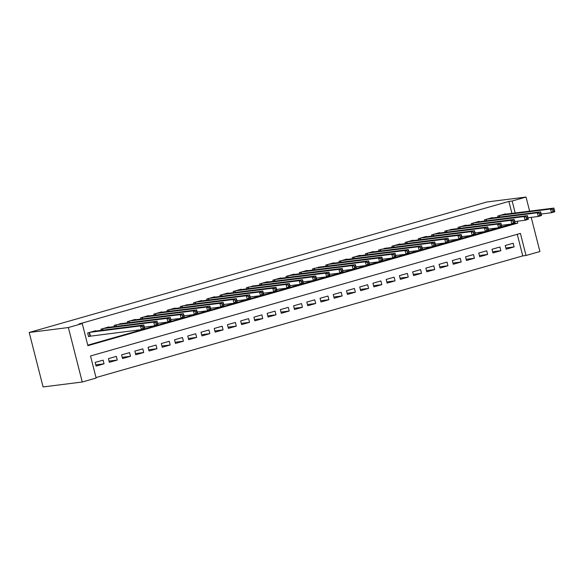 <?xml version="1.0" encoding="UTF-8"?>
<svg xmlns="http://www.w3.org/2000/svg" width="584" height="584" viewBox="0 0 584 584"><rect width="100%" height="100%" fill="white"/><g stroke="black" fill="none" stroke-linecap="round" stroke-linejoin="round"><path stroke-width="0.88" d="M531.214 217.372L539.923 251.529L526.031 255.485L520.402 233.403L90.513 355.97L96.141 378.052L82.249 382.009L43.085 386.944L29.2 332.471L486.874 201.991L526.038 197.056L512.146 201.013L508.883 201.422L78.993 323.989L82.256 323.58L87.885 345.662L517.774 223.095L517.3 221.234M96.017 377.571L522.768 255.901L526.031 255.485M95.688 331.062L95.601 330.705L87.666 332.968L88.6 336.647L90.914 335.99M108.916 327.288L108.828 326.93L100.893 329.193L101.193 330.369M122.144 323.514L114.121 325.427L114.42 326.595M135.371 319.747L135.284 319.39L127.348 321.653L127.648 322.828M148.599 315.973L148.511 315.615L140.576 317.878L140.875 319.054M161.826 312.206L161.739 311.849L153.804 314.112L154.103 315.28M175.054 308.432L174.966 308.075L167.031 310.338L167.331 311.513M188.282 304.658L180.259 306.571L180.558 307.739M201.509 300.891L201.422 300.534L193.487 302.797L193.786 303.972M214.737 297.117L214.649 296.76L206.714 299.023L207.013 300.198M227.964 293.351L227.877 292.993L219.942 295.256L220.241 296.424M241.192 289.576L241.104 289.219L233.169 291.482L233.469 292.657M254.42 285.802L246.397 287.715L246.696 288.883M267.647 282.036L267.56 281.678L259.624 283.941L259.924 285.116M280.875 278.261L280.787 277.904L272.852 280.167L273.144 281.342M294.102 274.495L294.015 274.137L286.08 276.4L286.372 277.568M307.33 270.721L307.242 270.363L299.307 272.626L299.599 273.801M320.558 266.946L312.535 268.859L312.827 270.027M333.785 263.18L333.698 262.822L325.755 265.085L326.054 266.26M347.013 259.406L346.925 259.048L338.983 261.311L339.282 262.486M360.24 255.639L360.153 255.281L352.21 257.544L352.51 258.712M373.468 251.865L373.38 251.507L365.438 253.77L365.737 254.945M386.696 248.091L378.666 249.996L378.965 251.171M399.923 244.324L399.836 243.966L391.893 246.229L392.192 247.404M413.151 240.55L413.063 240.192L405.121 242.455L405.42 243.63M426.378 236.783L426.291 236.425L418.348 238.688L418.648 239.856M439.606 233.009L439.518 232.651L431.576 234.914L431.875 236.089M452.834 229.235L444.804 231.14L445.103 232.315M466.061 225.468L465.966 225.11L458.031 227.373L458.331 228.541M479.289 221.694L479.194 221.336L471.259 223.599L471.558 224.774M492.516 217.927L492.421 217.569L484.486 219.832L484.786 221M505.846 247.959L514.095 246.922L506.16 249.186L505.218 245.506L513.161 243.243L514.095 246.922M492.619 251.733L500.868 250.697L492.933 252.96L491.991 249.273L499.933 247.01L500.868 250.697M479.391 255.507L487.64 254.463L479.705 256.726L478.763 253.047L486.706 250.784L487.64 254.463M466.163 259.274L474.412 258.238L466.477 260.5L465.536 256.821L473.478 254.558L474.412 258.238M452.936 263.048L461.185 262.004L453.25 264.267L452.308 260.588L460.25 258.325L461.185 262.004M439.708 266.815L447.957 265.778L440.022 268.041L439.088 264.362L447.023 262.099L447.957 265.778M426.481 270.589L434.73 269.553L426.794 271.815L425.86 268.129L433.795 265.866L434.73 269.553M413.253 274.363L421.502 273.319L413.567 275.582L412.632 271.903L420.568 269.64L421.502 273.319M400.025 278.13L408.274 277.093L400.339 279.356L399.405 275.677L407.34 273.414L408.274 277.093M386.798 281.904L395.047 280.86L387.112 283.123L386.177 279.444L394.112 277.181L395.047 280.86M373.57 285.671L381.819 284.634L373.884 286.897L372.95 283.218L380.885 280.955L381.819 284.634M360.343 289.445L368.592 288.408L360.656 290.671L359.722 286.985L367.657 284.722L368.592 288.408M347.115 293.219L355.364 292.175L347.429 294.438L346.494 290.759L354.43 288.496L355.364 292.175M333.887 296.986L342.136 295.949L334.201 298.212L333.267 294.533L341.202 292.27L342.136 295.949M320.66 300.76L328.909 299.716L320.974 301.979L320.039 298.3L327.974 296.037L328.909 299.716M307.432 304.527L315.681 303.49L307.746 305.753L306.812 302.074L314.747 299.811L315.681 303.49M294.205 308.301L302.454 307.264L294.518 309.527L293.584 305.841L301.519 303.578L302.454 307.264M280.984 312.075L289.226 311.031L281.291 313.294L280.356 309.615L288.292 307.352L289.226 311.031M267.757 315.842L275.998 314.805L268.063 317.068L267.129 313.389L275.064 311.126L275.998 314.805M254.529 319.616L262.771 318.572L254.836 320.835L253.901 317.156L261.836 314.893L262.771 318.572M241.302 323.383L249.543 322.346L241.608 324.609L240.674 320.93L248.609 318.667L249.543 322.346M228.074 327.157L236.316 326.12L228.381 328.383L227.446 324.697L235.381 322.434L236.316 326.12M214.846 330.931L223.095 329.887L215.153 332.15L214.218 328.471L222.154 326.208L223.095 329.887M201.619 334.698L209.868 333.661L201.925 335.924L200.991 332.245L208.926 329.982L209.868 333.661M188.391 338.472L196.64 337.428L188.698 339.691L187.763 336.012L195.698 333.749L196.64 337.428M175.163 342.239L183.412 341.202L175.47 343.465L174.536 339.786L182.471 337.523L183.412 341.202M161.936 346.013L170.185 344.976L162.243 347.239L161.308 343.553L169.243 341.29L170.185 344.976M148.708 349.787L156.957 348.743L149.015 351.006L148.081 347.327L156.016 345.064L156.957 348.743M135.481 353.554L143.73 352.517L135.787 354.78L134.853 351.101L142.788 348.838L143.73 352.517M122.253 357.328L130.502 356.284L122.56 358.547L121.625 354.868L129.56 352.605L130.502 356.284M109.025 361.094L117.275 360.058L109.332 362.321L108.398 358.642L116.333 356.379L117.275 360.058M522.768 255.901L517.263 234.301M103.105 360.146L95.17 362.409L96.105 366.095L104.047 363.832L103.105 360.146M87.761 345.18L514.453 223.27M511.927 213.372L508.883 201.422M505.744 214.153L505.649 213.795L497.714 216.058L498.013 217.233M82.256 323.58L68.365 327.536L29.2 332.471M68.365 327.536L82.249 382.009M529.63 211.145L526.038 197.056M515.19 212.963L512.146 201.013M514.511 223.511L517.774 223.095M95.798 364.869L104.047 363.832M552.676 209.751L553.055 211.218L554.377 210.846L553.997 209.371L552.676 209.751L550.551 209.036L553.858 208.094L554.8 211.773L551.493 212.715L550.551 209.036L500.028 215.401M503.335 214.452L553.858 208.094L553.997 209.371M553.055 211.218L551.493 212.715L541.186 214.014M554.377 210.846L554.8 211.773M539.448 213.518L539.828 214.992L541.149 214.613L540.769 213.138L539.448 213.518L537.331 212.802L540.631 211.861L541.572 215.54L538.265 216.482L537.331 212.802L486.8 219.168M490.107 218.226L540.631 211.861L540.769 213.138M539.828 214.992L538.265 216.482L527.958 217.781M541.149 214.613L541.572 215.54M526.221 217.292L526.6 218.759L527.921 218.387L527.542 216.912L526.221 217.292L524.104 216.576L527.41 215.635L528.345 219.314L525.038 220.256L524.104 216.576L473.573 222.942M476.88 222L527.41 215.635L527.542 216.912M526.6 218.759L525.038 220.256L514.73 221.555M527.921 218.387L528.345 219.314M512.993 221.059L513.372 222.533L514.694 222.154L514.314 220.686L512.993 221.059L510.876 220.343L514.183 219.401L515.117 223.088L511.81 224.03L510.876 220.343L460.345 226.709M463.652 225.767L514.183 219.401L514.314 220.686M513.372 222.533L511.81 224.03L501.503 225.329M514.694 222.154L515.117 223.088M499.765 224.833L500.145 226.307L501.466 225.928L501.087 224.453L499.765 224.833L497.648 224.117L500.955 223.176L501.89 226.855L498.583 227.797L497.648 224.117L447.118 230.483M450.425 229.541L500.955 223.176L501.087 224.453M500.145 226.307L498.583 227.797L488.275 229.096M501.466 225.928L501.89 226.855M486.538 228.607L486.917 230.074L488.239 229.702L487.859 228.227L486.538 228.607L484.421 227.891L487.728 226.95L488.662 230.629L485.355 231.571L484.421 227.891L433.89 234.257M437.197 233.315L487.728 226.95L487.859 228.227M486.917 230.074L485.355 231.571L475.048 232.87M488.239 229.702L488.662 230.629M473.31 232.374L473.69 233.848L475.011 233.469L474.631 232.001L473.31 232.374L471.193 231.658L474.5 230.716L475.434 234.396L472.127 235.345L471.193 231.658L420.662 238.024M423.969 237.082L474.5 230.716L474.631 232.001M473.69 233.848L472.127 235.345L461.82 236.637M475.011 233.469L475.434 234.396M460.082 236.148L460.462 237.615L461.783 237.243L461.411 235.768L460.082 236.148L457.966 235.432L461.272 234.491L462.207 238.17L458.9 239.112L457.966 235.432L407.435 241.798M410.742 240.856L461.272 234.491L461.411 235.768M460.462 237.615L458.9 239.112L448.592 240.411M461.783 237.243L462.207 238.17M446.855 239.914L447.234 241.389L448.556 241.009L448.184 239.542L446.855 239.914L444.738 239.206L448.045 238.257L448.979 241.944L445.672 242.886L444.738 239.206L394.207 245.565M397.514 244.623L448.045 238.257L448.184 239.542M447.234 241.389L445.672 242.886L435.365 244.185M448.556 241.009L448.979 241.944M433.627 243.689L434.007 245.163L435.328 244.784L434.956 243.309L433.627 243.689L431.51 242.973L434.817 242.031L435.752 245.711L432.445 246.652L431.51 242.973L380.987 249.339M384.294 248.397L434.817 242.031L434.956 243.309M434.007 245.163L432.445 246.652L422.137 247.952M435.328 244.784L435.752 245.711M420.4 247.463L420.779 248.93L422.101 248.558L421.728 247.083L420.4 247.463L418.283 246.747L421.59 245.806L422.524 249.485L419.217 250.427L418.283 246.747L367.759 253.113M371.066 252.171L421.59 245.806L421.728 247.083M420.779 248.93L419.217 250.427L408.909 251.726M422.101 248.558L422.524 249.485M407.172 251.229L407.552 252.704L408.873 252.324L408.501 250.857L407.172 251.229L405.055 250.514L408.362 249.572L409.296 253.252L405.989 254.201L405.055 250.514L354.532 256.88M357.839 255.938L408.362 249.572L408.501 250.857M407.552 252.704L405.989 254.201L395.682 255.493M408.873 252.324L409.296 253.252M393.944 255.004L394.324 256.471L395.645 256.099L395.273 254.624L393.944 255.004L391.827 254.288L395.134 253.346L396.069 257.026L392.762 257.967L391.827 254.288L341.304 260.654M344.611 259.712L395.134 253.346L395.273 254.624M394.324 256.471L392.762 257.967L382.454 259.267M395.645 256.099L396.069 257.026M380.717 258.77L381.096 260.245L382.418 259.865L382.046 258.398L380.717 258.77L378.6 258.062L381.907 257.113L382.841 260.8L379.534 261.741L378.6 258.062L328.077 264.421M331.383 263.479L381.907 257.113L382.046 258.398M381.096 260.245L379.534 261.741L369.227 263.041M382.418 259.865L382.841 260.8M367.489 262.544L367.869 264.019L369.19 263.639L368.818 262.165L367.489 262.544L365.372 261.829L368.679 260.887L369.614 264.567L366.307 265.508L365.372 261.829L314.849 268.195M318.156 267.253L368.679 260.887L368.818 262.165M367.869 264.019L366.307 265.508L355.999 266.808M369.19 263.639L369.614 264.567M354.262 266.319L354.641 267.786L355.963 267.414L355.59 265.939L354.262 266.319L352.145 265.603L355.452 264.661L356.386 268.341L353.079 269.282L352.145 265.603L301.621 271.969M304.928 271.027L355.452 264.661L355.59 265.939M354.641 267.786L353.079 269.282L342.772 270.582M355.963 267.414L356.386 268.341M341.034 270.085L341.414 271.56L342.735 271.18L342.363 269.713L341.034 270.085L338.917 269.37L342.224 268.428L343.158 272.108L339.851 273.057L338.917 269.37L288.394 275.736M291.701 274.794L342.224 268.428L342.363 269.713M341.414 271.56L339.851 273.057L329.544 274.349M342.735 271.18L343.158 272.108M327.807 273.859L328.186 275.327L329.507 274.954L329.135 273.48L327.807 273.859L325.689 273.144L328.996 272.202L329.931 275.882L326.624 276.823L325.689 273.144L275.166 279.51M278.473 278.568L328.996 272.202L329.135 273.48M328.186 275.327L326.624 276.823L316.316 278.123M329.507 274.954L329.931 275.882M314.586 277.626L314.958 279.101L316.28 278.721L315.907 277.254L314.586 277.626L312.462 276.918L315.769 275.969L316.703 279.656L313.396 280.597L312.462 276.918L261.939 283.284M265.245 282.335L315.769 275.969L315.907 277.254M314.958 279.101L313.396 280.597L303.089 281.897M316.28 278.721L316.703 279.656M301.359 281.4L301.731 282.875L303.052 282.495L302.68 281.021L301.359 281.4L299.234 280.685L302.541 279.743L303.476 283.423L300.169 284.364L299.234 280.685L248.711 287.051M252.018 286.109L302.541 279.743L302.68 281.021M301.731 282.875L300.169 284.364L289.861 285.664M303.052 282.495L303.476 283.423M288.131 285.174L288.503 286.642L289.825 286.269L289.452 284.795L288.131 285.174L286.007 284.459L289.314 283.517L290.248 287.197L286.941 288.138L286.007 284.459L235.483 290.825M238.79 289.883L289.314 283.517L289.452 284.795M288.503 286.642L286.941 288.138L276.633 289.438M289.825 286.269L290.248 287.197M274.903 288.941L275.276 290.416L276.597 290.036L276.225 288.569L274.903 288.941L272.779 288.226L276.086 287.284L277.02 290.963L273.714 291.912L272.779 288.226L222.256 294.591M225.563 293.65L276.086 287.284L276.225 288.569M275.276 290.416L273.714 291.912L263.406 293.204M276.597 290.036L277.02 290.963M261.676 292.715L262.048 294.19L263.369 293.81L262.997 292.336L261.676 292.715L259.551 292L262.858 291.058L263.793 294.738L260.486 295.679L259.551 292L209.028 298.366M212.335 297.424L262.858 291.058L262.997 292.336M262.048 294.19L260.486 295.679L250.178 296.979M263.369 293.81L263.793 294.738M248.448 296.482L248.821 297.957L250.142 297.577L249.769 296.11L248.448 296.482L246.324 295.774L249.631 294.825L250.565 298.512L247.258 299.453L246.324 295.774L195.801 302.14M199.107 301.191L249.631 294.825L249.769 296.11M248.821 297.957L247.258 299.453L236.951 300.753M250.142 297.577L250.565 298.512M235.221 300.256L235.593 301.731L236.914 301.351L236.542 299.877L235.221 300.256L233.096 299.541L236.403 298.599L237.338 302.278L234.031 303.22L233.096 299.541L182.573 305.906M185.88 304.965L236.403 298.599L236.542 299.877M235.593 301.731L234.031 303.22L223.723 304.519M236.914 301.351L237.338 302.278M221.993 304.03L222.365 305.498L223.687 305.125L223.314 303.651L221.993 304.03L219.869 303.315L223.176 302.373L224.11 306.053L220.803 306.994L219.869 303.315L169.345 309.681M172.652 308.739L223.176 302.373L223.314 303.651M222.365 305.498L220.803 306.994L210.496 308.294M223.687 305.125L224.11 306.053M208.765 307.797L209.138 309.272L210.459 308.892L210.087 307.425L208.765 307.797L206.641 307.082L209.948 306.14L210.882 309.819L207.576 310.768L206.641 307.082L156.118 313.447M159.425 312.506L209.948 306.14L210.087 307.425M209.138 309.272L207.576 310.768L197.268 312.068M210.459 308.892L210.882 309.819M195.538 311.571L195.91 313.046L197.231 312.666L196.859 311.192L195.538 311.571L193.413 310.856L196.72 309.914L197.655 313.593L194.348 314.535L193.413 310.856L142.89 317.221M146.197 316.28L196.72 309.914L196.859 311.192M195.91 313.046L194.348 314.535L184.04 315.834M197.231 312.666L197.655 313.593M182.31 315.338L182.683 316.813L184.004 316.433L183.632 314.966L182.31 315.338L180.186 314.63L183.493 313.681L184.427 317.368L181.12 318.309L180.186 314.63L129.663 320.996M132.97 320.047L183.493 313.681L183.632 314.966M182.683 316.813L181.12 318.309L170.813 319.609M184.004 316.433L184.427 317.368M169.083 319.112L169.455 320.587L170.776 320.207L170.404 318.733L169.083 319.112L166.958 318.397L170.265 317.455L171.207 321.134L167.9 322.076L166.958 318.397L116.435 324.762M119.742 323.821L170.265 317.455L170.404 318.733M169.455 320.587L167.9 322.076L157.585 323.375M170.776 320.207L171.207 321.134M155.855 322.886L156.227 324.354L157.549 323.981L157.176 322.507L155.855 322.886L153.731 322.171L157.038 321.229L157.979 324.908L154.672 325.85L153.731 322.171L103.207 328.536M106.514 327.595L157.038 321.229L157.176 322.507M156.227 324.354L154.672 325.85L144.357 327.149M157.549 323.981L157.979 324.908M142.627 326.653L143 328.128L144.321 327.748L143.949 326.281L142.627 326.653L140.503 325.938L143.81 324.996L144.752 328.675L141.445 329.624L140.503 325.938L89.98 332.303M93.287 331.362L143.81 324.996L143.949 326.281M143 328.128L141.445 329.624L88.542 336.406M144.321 327.748L144.752 328.675M499.532 215.54L499.897 216.993M499.196 215.635L499.554 217.036M486.304 219.314L486.669 220.767M485.968 219.409L486.326 220.81M473.076 223.081L473.441 224.533M472.741 223.176L473.098 224.577M459.849 226.855L460.214 228.308M459.513 226.95L459.871 228.351M446.621 230.629L446.986 232.082M446.286 230.724L446.643 232.125M433.394 234.396L433.759 235.848M433.058 234.491L433.416 235.892M420.166 238.17L420.531 239.623M419.83 238.265L420.188 239.666M406.939 241.937L407.304 243.389M406.603 242.031L406.96 243.433M393.711 245.711L394.076 247.163M393.375 245.806L393.733 247.207M380.483 249.485L380.848 250.938M380.147 249.58L380.505 250.981M367.256 253.252L367.621 254.704M366.92 253.346L367.278 254.748M354.028 257.026L354.393 258.478M353.692 257.121L354.05 258.522M340.8 260.8L341.166 262.245M340.472 260.887L340.822 262.289M327.573 264.567L327.938 266.019M327.244 264.661L327.595 266.063M314.345 268.341L314.71 269.793M314.017 268.436L314.367 269.837M301.118 272.108L301.483 273.56M300.789 272.202L301.14 273.604M287.89 275.882L288.262 277.334M287.562 275.976L287.919 277.378M274.662 279.656L275.035 281.101M274.334 279.743L274.692 281.145M261.435 283.423L261.807 284.875M261.106 283.517L261.464 284.919M248.207 287.197L248.58 288.649M247.879 287.291L248.237 288.693M234.98 290.963L235.352 292.416M234.651 291.058L235.009 292.46M221.752 294.738L222.124 296.19M221.424 294.832L221.781 296.234M208.524 298.512L208.897 299.957M208.196 298.599L208.554 300.001M195.297 302.278L195.669 303.731M194.968 302.373L195.326 303.775M182.069 306.053L182.442 307.505M181.741 306.147L182.099 307.549M168.842 309.819L169.214 311.272M168.513 309.914L168.871 311.316M155.614 313.593L155.986 315.046M155.286 313.688L155.643 315.09M142.387 317.368L142.759 318.813M142.058 317.455L142.416 318.857M129.159 321.134L129.531 322.587M128.83 321.229L129.188 322.631M115.931 324.908L116.304 326.361M115.603 325.003L115.96 326.405M102.704 328.675L103.076 330.128M102.375 328.77L102.733 330.172M89.476 332.449L90.396 336.055M89.148 332.544L90.053 336.114"/></g></svg>
